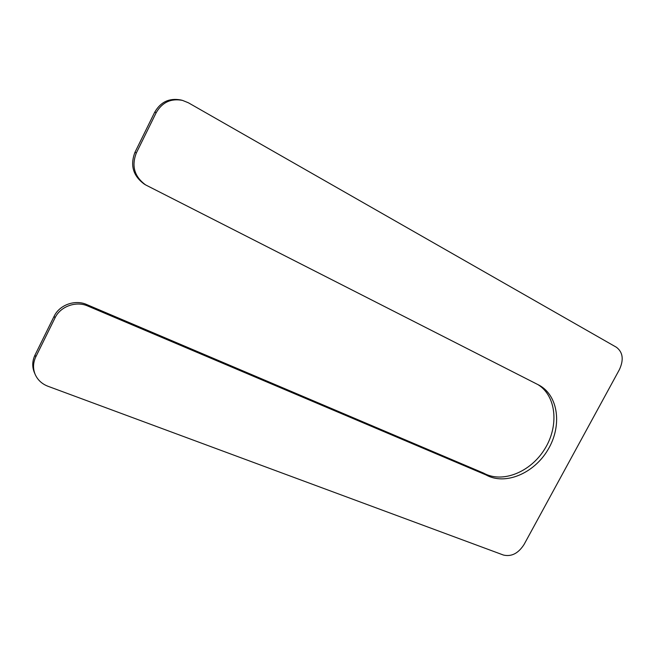 <?xml version="1.0" encoding="UTF-8"?>
<svg xmlns="http://www.w3.org/2000/svg" width="655" height="655" viewBox="0 0 655 655"><rect width="100%" height="100%" fill="white"/><g stroke="black" fill="none" stroke-linecap="round" stroke-linejoin="round"><path stroke-width="0.98" d="M537.894 384.575C556.423 395.907 559.149 425.922 544.804 448.904C530.73 472.05 502.45 483.677 483.578 473.098L486.026 474.932L87.721 305.991C76.136 300.76 60.383 306.368 55.028 317.855L35.796 356.86C32.996 362.821 32.816 368.724 35.239 374.562C37.769 380.072 42.01 383.969 47.954 386.262L503.441 555.047C511.473 556.914 518.351 553.385 524.074 544.461L619.425 369.567C623.928 359.685 622.938 352.259 616.437 347.273L188.386 102.786L182.499 100.395C170.955 98.209 162.186 102.303 156.201 112.66L136.33 152.967C131.328 166.026 134.422 176.67 145.598 184.898L539.253 385.279C558.641 395.866 562.187 426.217 547.924 449.772C533.964 473.5 505.177 485.658 486.026 474.932M145.598 184.898L144.206 184.047C133.08 175.859 129.993 165.265 134.971 152.279L154.727 112.185C160.68 101.877 169.408 97.808 180.895 99.986L182.499 100.395M35.239 374.562L34.437 372.728C32.021 366.915 32.201 361.036 34.985 355.108L54.119 316.299C59.441 304.878 75.112 299.302 86.648 304.518L87.721 305.991M483.578 473.098L86.648 304.518M134.971 152.279L136.33 152.967M154.727 112.185L156.201 112.66M34.985 355.108L35.796 356.86M54.119 316.299L55.028 317.855"/></g></svg>
